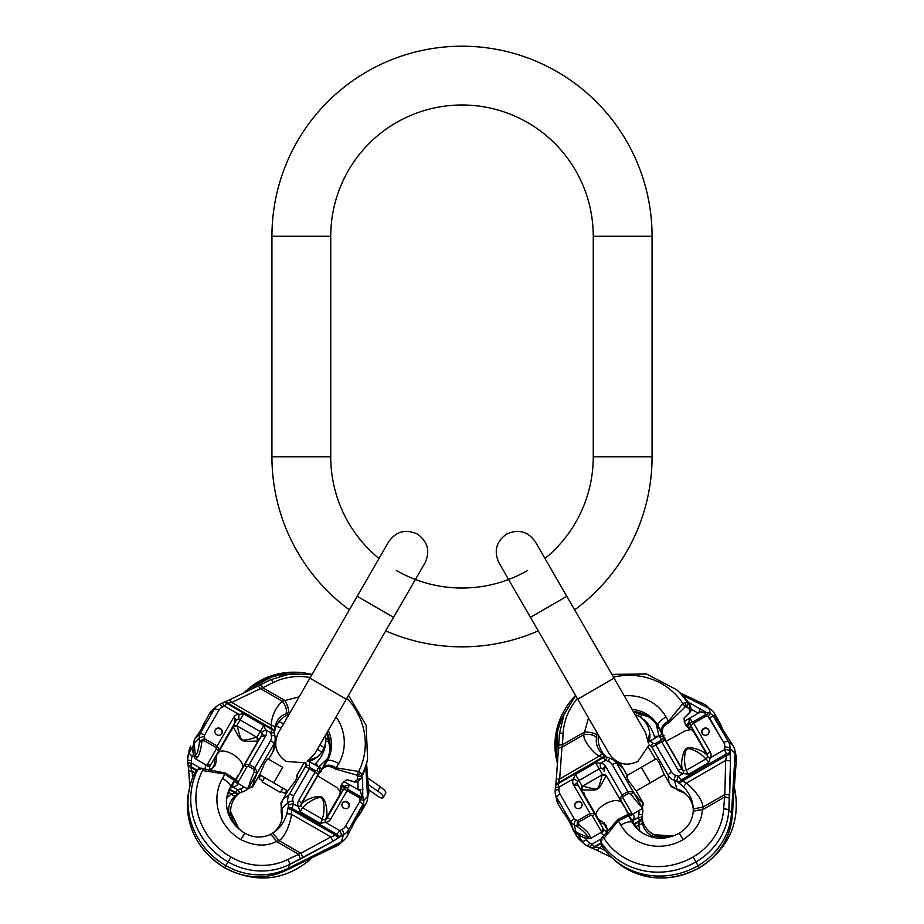 <?xml version="1.0" encoding="UTF-8"?>
<svg xmlns="http://www.w3.org/2000/svg" width="924" height="924" viewBox="0 0 924 924"><rect width="100%" height="100%" fill="white"/><g stroke="black" fill="none" stroke-linecap="round" stroke-linejoin="round"><path stroke-width="1.39" d="M574.636 609.863A190.067 190.067 0 0 0 652.067 456.779L652.067 236.267A190.067 190.067 0 0 0 462 46.2A190.067 190.067 0 0 0 271.933 236.267L271.933 456.779A190.067 190.067 0 0 0 349.364 609.863M530.445 617.324L566.816 596.327L614.067 678.17L577.696 699.168L498.937 562.762C493.635 551.097 496.2 541.533 506.629 534.072C518.295 528.771 527.858 531.335 535.319 541.764L544.975 558.489A131.254 131.254 0 0 0 593.254 456.779L593.254 236.267A131.254 131.254 0 0 0 462 105.001A131.254 131.254 0 0 0 330.746 236.267L330.746 456.779A131.254 131.254 0 0 0 379.025 558.489M385.735 630.873A190.067 190.067 0 0 0 538.265 630.873M396.373 570.454A131.254 131.254 0 0 0 527.627 570.454M368.78 789.858L379.96 797.631L382.224 798.059A11.55 2.991 -150 0 0 383.171 797.539L385.712 793.15A11.55 2.991 -150 0 0 380.214 786.694L367.637 777.95M324.093 747.678L319.958 744.802M283.587 723.804L279.025 721.656M281.046 728.193L276.345 725.987M317.417 749.191L321.691 752.159M368.179 784.488L377.685 791.094A11.55 2.991 -150 0 1 383.171 797.539M260.637 775.282L259.17 777.823A3.465 0.901 -150 0 0 261.723 780.33L262.728 780.907L264.634 777.592L262.162 781.877L280.376 792.388L282.848 788.103M280.931 791.418L281.935 791.995A3.465 0.901 -150 0 0 285.377 792.954L286.844 790.413M353.199 781.438L347.389 779.902M321.656 771.124L321.483 769.692L321.656 771.124L321.483 769.692L323.342 768.191C326.484 765.661 330.492 765.927 335.377 769.022L357.6 775.317L357.38 779.498L354.758 781.692L353.257 781.461M318.272 774.82L301.062 804.631C305.498 798.382 320.178 794.94 321.471 797.216C324.301 796.615 329.059 811.156 325.791 818.907L341.06 792.457L336.786 787.502L317.694 775.825L313.236 782.905M340.737 793.035A3.811 0.751 153.2 0 0 341.453 792.85L337.803 799.156L340.482 793.473M288.923 714.552L286.636 715.499A11.088 2.414 -119.8 0 0 286.717 715.453M286.544 715.534A11.088 2.414 -119.8 0 0 286.636 715.499L288.9 714.587M358.108 781.288A3.049 2.876 -131.6 0 1 358.027 781.358L354.366 782.004A3.049 1.455 -74.4 0 1 353.927 781.681A24.116 8.247 -150 0 0 354.908 781.554A3.049 2.876 -131.7 0 0 358.189 781.219L360.556 779.048A3.049 2.841 -133.6 0 1 357.38 779.498L361.203 778.147A3.049 2.864 -167.6 0 1 357.38 779.498M321.841 768.987A3.049 2.911 -175.6 0 0 321.483 769.692L323.342 767.601C326.542 764.31 330.827 764.402 336.221 767.879L358.662 771.448L360.683 772.73A3.049 1.548 129.3 0 1 357.6 775.317A24.116 8.247 30 0 1 357.981 776.229A3.049 2.83 -166.3 0 0 361.954 774.97L361.203 778.147M346.904 698.14A67.926 63.825 -150 0 1 358.662 771.448L357.022 774.924M299.122 696.881L282.247 701.224A10.695 5.763 56.2 0 1 285.874 713.825C280.134 715.915 276.38 720.535 274.601 727.685L274.324 731.704M336.105 716.839A46.627 43.809 30 0 1 338.738 763.524L335.377 769.022M360.683 772.73L362 774.751A72.476 68.099 -150 0 0 367.579 759.078L366.897 762.242A73.504 69.069 -150 0 1 361.18 778.262L360.556 779.048A3.049 2.841 -133.6 0 0 360.603 779.013M358.038 776.01A3.049 2.818 -166.3 0 0 362 774.751L361.954 774.97M257.161 686.428L259.887 685.088A4.574 1.328 -116.5 0 1 259.979 685.019L257.299 686.336A4.574 1.848 -115.9 0 0 257.161 686.428L228.909 700.149M196.904 757.761C198.995 756.04 200.635 750.808 201.836 742.064L203.569 740.32L216.204 747.62L216.181 749.179L206.814 765.395L196.107 759.216L196.904 757.761L195.322 755.439C197.32 754.042 198.706 749.306 199.457 741.221L204.493 738.715L204.597 735.03L218.896 710.267A8.732 8.2 -150 0 1 222.199 707.183L224.474 706.04L226.727 703.372L271.945 729.475L271.148 725.167C271.829 715.719 275.525 707.738 282.247 701.224L260.372 688.599L262.809 687.756A4.574 1.328 -116.5 0 0 259.979 685.019L270.455 679.787A4.574 1.328 -116.5 0 0 270.362 679.856L260.083 684.984M265.696 735.943A3.811 1.305 -150 0 0 261.746 735.169L244.768 764.575A3.049 0.959 30 0 0 246.927 766.932L248.267 766.123L254.008 769.438L254.181 772.141C250.958 779.267 249.11 784.43 248.625 787.629L246.662 788.403L237.56 783.148L236.452 778.978L244.768 764.575L249.191 764.529L265.696 735.943A6.861 6.445 30 0 0 265.8 729.891L270.79 732.778L271.945 729.475A4.574 3.939 -7.7 0 1 274.405 732.443L274.336 731.843A4.574 3.973 -4.9 0 0 271.852 728.643L227.547 703.072A4.574 3.915 -110.2 0 0 223.897 702.367L223.077 702.667A4.574 3.915 -110.2 0 1 226.727 703.372L231.82 702.459L260.372 688.599A4.574 1.848 -115.9 0 0 257.299 686.336L228.748 700.196A4.574 1.848 -115.9 0 0 228.609 700.288M310.291 677.546A59.529 55.937 -150 0 0 273.285 682.524L262.809 687.756L284.811 700.461A11.088 4.158 62 0 1 288.276 712.774L285.874 713.825M290.413 711.965L288.276 712.774M338.738 763.524A11.434 3.915 -150 0 0 327.304 760.729L323.342 767.601A3.049 1.409 37.5 0 0 323.342 768.191M321.483 769.692L325.987 761.653L327.304 760.729A35.331 33.195 30 0 0 328.251 730.445M327.119 732.397A34.65 32.559 -150 0 1 330.087 747.655A34.65 32.559 -150 0 1 325.987 761.653M274.382 732.247A26.253 24.671 -150 0 1 284.823 716.377A26.253 24.671 -150 0 1 289.143 714.171M248.267 766.123L249.191 764.529L254.932 767.832L270.547 740.794A7.727 7.253 -150 0 0 271.298 735.781L270.79 732.778A4.574 1.282 -6.9 0 1 274.543 733.575L274.405 732.443A4.574 3.939 -7.7 0 1 274.428 732.732L274.543 733.644A29.256 27.489 30 0 0 274.948 736.07M238.253 775.848L235.401 780.78A3.049 2.864 30 0 1 234.315 781.831A3.049 2.864 30 0 0 235.401 780.78L241.915 769.519A3.049 2.864 30 0 1 241.002 770.454A3.049 2.864 30 0 0 241.915 769.519L243.821 765.58L240.379 771.54M255.232 746.442L252.783 750.057L255.232 746.442A3.049 2.864 30 0 0 255.602 745.183M231.035 730.607A3.049 2.864 30 0 0 229.776 731.739L227.431 735.804M218.63 751.027L209.944 766.088A3.049 2.864 30 0 0 209.898 768.768A3.811 0.751 -26.8 0 1 208.223 770.142A3.811 0.751 -26.8 0 0 209.898 768.768L211.215 769.981L209.898 768.768A3.049 2.864 30 0 1 209.944 766.088A3.811 1.305 30 0 1 205.994 765.303L205.994 765.303A6.861 6.445 30 0 0 205.255 769.392A6.861 6.445 30 0 1 205.994 765.303A3.811 1.305 30 0 0 209.944 766.088L219.3 749.872L217.798 753.534C221.529 744.975 249.191 760.464 241.164 770.177L257.796 741.371C257.403 740.609 243.821 742.157 242.273 740.332C239.709 740.459 234.118 727.35 233.067 727.084L233.067 727.084A3.049 3.049 30 0 1 237.225 725.975L233.067 727.084A3.049 3.049 30 0 1 237.225 725.975L256.687 737.202C255.96 737.329 243.613 741.418 242.573 739.662C240.263 740.274 237.583 727.003 237.225 725.975L233.067 727.084L217.798 753.534C221.529 744.975 249.191 760.464 241.164 770.177L246.927 760.209M193.035 752.205L193.047 752.321A3.049 2.425 167.6 0 0 193.093 752.702L193.093 752.702A3.049 2.425 167.6 0 0 193.22 753.106M192.723 749.56A4.574 1.282 -6.7 0 1 192.689 749.433A4.574 1.282 -6.7 0 1 192.689 749.306L193.982 741.094L195.322 755.439C194.929 758.154 194.167 757.114 193.047 752.321L192.689 749.306L193.901 743.266L199.099 738.195L199.965 733.968L194.756 739.05L193.982 741.094M218.896 710.267A4.574 1.559 -150 0 0 214.252 709.205A13.283 12.474 -150 0 1 216.551 706.375L211.977 710.521A15.246 14.322 30 0 0 209.344 713.778L204.874 722.187M221.899 733.564A3.811 3.581 -150 0 1 216.805 734.753A3.811 3.581 -150 0 1 215.304 729.741A3.811 3.581 -150 0 1 220.397 728.551A3.811 3.581 -150 0 1 221.899 733.564M254.008 769.438L254.932 767.832L257.403 772.591A3.049 1.051 -156.2 0 1 254.181 772.141M261.746 735.169A3.049 2.864 30 0 0 261.792 732.478A3.811 0.751 153.2 0 1 265.8 729.891L263.779 725.548L243.601 713.894L238.819 714.321A6.861 6.445 30 0 0 233.633 717.428L217.128 746.014L219.3 749.872A3.049 0.959 -150 0 1 216.181 749.179M223.897 702.367L228.748 700.196A4.574 1.848 -115.9 0 1 231.82 702.459L271.148 725.167A4.574 2.033 9.3 0 1 274.601 727.685M274.324 730.179L274.336 731.843A4.574 3.973 -4.9 0 1 274.347 732.062M261.792 732.478L238.588 719.08A3.049 2.864 30 0 0 236.278 720.466L219.3 749.872M248.625 787.629L252.737 786.682L259.921 774.243L264.426 763.594C267.013 759.262 268.318 757.957 268.33 759.667M246.662 788.403L251.986 787.514L252.737 786.682C252.991 783.818 254.55 779.117 257.403 772.591L273.793 744.19L273.158 751.316A15.246 14.322 30 0 0 274.959 745.16L275.237 739.246A12.243 11.504 -150 0 1 273.793 744.19A4.574 1.559 30 0 0 270.547 740.794M273.747 782.847L259.644 774.716L287.838 790.99L273.747 782.847L282.698 767.336L268.607 759.193L273.158 751.316M325.098 819.576A3.049 2.275 -150 0 0 325.791 818.907L330.884 810.105M300.901 805A3.049 2.275 30 0 1 301.062 804.631L305.613 796.754M288.103 790.517L295.079 781.288C297.528 776.888 298.013 775.109 296.523 775.941C298.013 775.109 297.528 776.888 295.079 781.288L288.103 790.517L283.287 798.867A15.246 14.322 30 0 0 281.485 805.023A15.246 14.322 30 0 0 281.808 808.766A26.253 24.671 -150 0 1 282.351 815.211A26.253 24.671 -150 0 1 272.268 833.367A26.253 24.671 -150 0 0 282.351 815.211A26.253 24.671 -150 0 0 281.808 808.766A15.246 14.322 30 0 1 281.485 805.023A15.246 14.322 30 0 1 283.287 798.867L288.103 790.517M250.104 755.324L244.098 765.73M343.647 789.038L345.461 785.908L343.647 789.038A3.049 2.599 30 0 1 347.586 788.311L349.618 784.788L345.461 785.908L349.618 784.788L360.325 790.967L361.7 795.83L360.499 796.673L347.851 789.373L347.586 788.311L349.618 784.788L360.325 790.967L361.7 795.83L360.499 796.673L347.851 789.373L347.586 788.311A3.049 2.599 30 0 0 343.647 789.038L326.669 818.445L343.647 789.038L347.124 790.644L343.647 789.038M325.213 820.974L328.401 814.402M303.661 800.126L318.191 774.335L305.532 766.354C306.664 762.797 306.052 761.85 303.707 763.501L296.8 775.467L303.707 763.501C306.052 761.85 306.664 762.797 305.532 766.354A3.049 2.633 18.3 0 1 309.378 765.707L309.783 761.792L318.872 767.036L316.84 770.558L315.789 770.859L310.06 767.555L309.378 765.707L309.783 761.792L318.872 767.036L316.84 770.558L315.789 770.859L310.06 767.555L309.378 765.707A3.049 2.633 18.3 0 0 305.532 766.354L309.321 768.814L310.06 767.555L293.705 795.864A4.574 1.559 -150 0 0 289.143 794.744L305.532 766.354L289.143 794.744L283.287 798.867L280.919 802.968L281.485 805.127M361.688 811.145L362.889 805.104A4.574 1.559 30 0 0 359.655 801.616A4.574 1.559 30 0 1 362.889 805.104L348.591 829.868A4.574 1.559 30 0 0 345.357 826.379A4.574 1.559 30 0 1 348.591 829.868A13.283 12.474 -150 0 1 343.566 834.568A4.574 1.328 63.5 0 0 342.053 829.475L339.778 830.618L336.913 834.349L291.695 808.246L293.462 803.88L298.452 806.756A3.811 0.751 -26.8 0 1 301.212 806.167L301.201 803.741A3.811 1.305 30 0 0 298.556 800.715A6.861 6.445 30 0 0 298.452 806.756L300.15 811.688L320.328 823.33L325.433 822.337A6.861 6.445 30 0 0 330.619 819.218L347.124 790.644L359.759 797.943L360.499 796.673L359.655 801.616L345.357 826.379A8.732 8.2 -150 0 1 342.053 829.475L339.778 830.618L336.913 834.349L291.695 808.246L291.406 809.736A4.574 1.86 -168 0 1 288.045 807.807L286.763 813.975L288.045 807.807A4.574 1.86 -168 0 0 291.406 809.736L291.522 814.24A4.574 0.901 -168.8 0 0 286.763 813.975C284.084 822.683 279.267 829.14 272.303 833.344L273.019 832.905L272.303 833.344C279.267 829.14 284.084 822.683 286.763 813.975A4.574 0.901 -168.8 0 1 291.522 814.24C290.875 820.812 285.712 836.948 279.002 840.632A10.695 0.785 -128.1 0 0 272.303 833.344L272.303 833.344A10.695 0.785 -128.1 0 1 279.002 840.632L276.392 841.475A11.088 2.414 -119.8 0 0 269.808 834.684L269.808 834.684A11.088 2.414 -119.8 0 1 276.392 841.475C266.054 846.777 254.227 846.176 240.933 839.673A46.627 43.809 30 0 1 222.465 778.424A11.434 3.915 30 0 1 230.596 786.925L234.557 780.052L230.446 788.53A34.65 32.559 -150 0 0 226.392 801.859A34.65 32.559 -150 0 1 230.446 788.53L234.569 781.392L230.446 788.53L230.596 786.925A11.434 3.915 30 0 0 222.465 778.424L224.982 774.069C230.111 777.985 233.31 779.983 234.557 780.052A3.049 2.807 -132.9 0 0 234.788 779.059L234.557 780.052A3.049 2.807 -132.9 0 0 234.788 779.059L234.557 780.052C233.31 779.983 230.111 777.985 224.982 774.069L222.465 778.424A46.627 43.809 30 0 0 240.933 839.673C254.227 846.176 266.054 846.777 276.392 841.475L279.002 840.632C285.712 836.948 290.875 820.812 291.522 814.24L291.406 809.736L293.462 803.88L292.954 800.877A7.727 7.253 -150 0 1 293.705 795.864L309.321 768.814L315.061 772.129L315.789 770.859L298.556 800.715A3.811 1.305 30 0 1 301.201 803.741L319.993 771.205L318.191 774.335L319.993 771.205L318.191 774.335L315.061 772.129L298.556 800.715A6.861 6.445 30 0 0 298.452 806.756L300.15 811.688L320.328 823.33L325.433 822.337A6.861 6.445 30 0 0 330.619 819.218L347.124 790.644L359.759 797.943L363.398 797.862L359.759 797.943L359.655 801.616L345.357 826.379A8.732 8.2 -150 0 1 342.053 829.475A4.574 1.328 63.5 0 1 343.566 834.568L341.326 841.81L334.881 846.811A4.574 1.328 -116.5 0 1 334.788 846.881L337.064 845.737A4.574 1.328 -116.5 0 0 337.156 845.679A13.283 12.474 -150 0 0 339.893 843.808L337.064 845.737A4.574 1.328 -116.5 0 0 337.156 845.679A13.283 12.474 -150 0 0 339.893 843.808L332.548 847.816A4.574 3.915 -110.2 0 0 333.102 847.551L286.082 870.327A64.068 60.21 -150 0 1 224.728 867.74A72.476 68.099 -150 0 1 188.854 791.106L189.535 787.941A73.504 69.069 -150 0 1 195.264 771.933L195.796 771.205L195.264 771.933A73.504 69.069 -150 0 0 189.535 787.941A73.504 69.069 -150 0 0 225.918 865.673A73.504 69.069 -150 0 1 189.535 787.941L188.854 791.106A72.476 68.099 -150 0 0 224.728 867.74L228.089 861.93A72.476 68.099 -150 0 1 197.794 769.623L195.345 771.852A3.049 2.841 -133.6 0 1 195.888 771.136L195.888 771.136A3.049 2.841 -133.6 0 0 195.345 771.852L197.644 769.75A3.049 2.876 -131.7 0 1 198.256 768.964L195.888 771.136L198.256 768.964A3.049 2.876 -131.7 0 0 197.644 769.75L197.794 769.623A3.049 2.876 -131.6 0 1 198.406 768.826L202.079 768.179A3.049 1.455 -74.4 0 0 200.289 769.611A3.049 1.455 -74.4 0 1 202.079 768.179L203.268 768.618L198.406 768.826A3.049 2.876 -131.6 0 0 197.794 769.623L200.289 769.611L197.794 769.623A72.476 68.099 -150 0 0 228.089 861.93A64.068 60.21 -150 0 0 289.443 864.518A64.068 60.21 -150 0 1 228.089 861.93L230.919 857.01A67.926 63.825 -150 0 1 202.529 770.5L203.268 768.618L202.529 770.5L224.982 774.069L225.71 773.122L203.268 768.618L225.71 773.122L234.788 779.059L225.71 773.122L224.982 774.069L202.529 770.5A67.926 63.825 -150 0 0 230.919 857.01L224.728 867.74A64.068 60.21 -150 0 0 286.082 870.327L288.265 868.306L341.326 841.81A15.246 14.322 30 0 0 344.467 839.662A15.246 14.322 30 0 0 347.101 836.405L357.161 817.059C359.771 812.623 360.961 811.214 360.73 812.797L355.648 819.796L361.688 811.145L363.663 803.06L348.591 829.868A13.283 12.474 -150 0 1 343.566 834.568L332.675 841.51L289.443 864.518L288.265 868.306A65.107 61.18 -150 0 1 225.918 865.673A65.107 61.18 -150 0 0 288.265 868.306L341.326 841.81A15.246 14.322 30 0 0 344.467 839.662A15.246 14.322 30 0 0 347.101 836.405L357.161 817.059C359.771 812.623 360.961 811.214 360.73 812.797L362.451 809.089L363.663 803.06L361.688 811.145L365.765 804.076A15.246 14.322 30 0 0 367.267 800.172A15.246 14.322 30 0 0 367.556 796.384L365.754 766.758M301.201 803.741L301.212 806.167A3.811 0.751 -26.8 0 0 298.452 806.756L293.462 803.88A4.574 1.282 173.1 0 0 288.392 805.301L288.346 806.467A4.574 1.836 -169.8 0 0 291.695 808.246A4.574 1.836 -169.8 0 1 288.346 806.467L288.392 805.301A29.256 27.489 30 0 0 287.942 802.702L281.808 808.766L281.45 813.94A4.574 1.19 -12.3 0 0 281.462 814.032L281.901 816.608L281.462 814.032A4.574 1.19 -12.3 0 1 281.45 813.94A29.256 27.489 30 0 1 281.889 816.539A4.574 1.282 -6.9 0 0 281.901 816.608L282.039 817.74L281.901 816.608A4.574 1.282 -6.9 0 1 281.889 816.539L282.005 817.451A4.574 3.939 -7.7 0 0 282.039 817.74L282.097 818.341L282.039 817.74A4.574 3.939 -7.7 0 1 282.005 817.451L281.889 816.539A29.256 27.489 30 0 0 281.45 813.94A12.243 11.504 -150 0 1 281.196 810.937L281.485 805.023L281.196 810.937A12.243 11.504 -150 0 0 281.45 813.94L281.808 808.766L287.942 802.702A12.243 11.504 -150 0 1 289.143 794.744L283.287 798.867M342.354 803.095A3.811 3.581 -150 0 1 347.447 801.905A3.811 3.581 -150 0 1 348.949 806.906A3.811 3.581 -150 0 1 343.855 808.107A3.811 3.581 -150 0 1 342.354 803.095A3.811 3.581 -150 0 1 347.447 801.905A3.811 3.581 -150 0 1 348.949 806.906A3.811 3.581 -150 0 1 343.855 808.107A3.811 3.581 -150 0 1 342.354 803.095M363.675 803.025L363.756 800.75A4.574 1.282 -6.7 0 1 363.744 800.889A4.574 1.282 -6.7 0 0 363.756 800.75L363.351 797.481A3.049 2.425 167.6 0 0 361.7 795.83A3.049 2.425 167.6 0 1 363.351 797.481L363.756 800.75A4.574 1.282 -6.7 0 0 359.99 799.93A4.574 1.282 -6.7 0 1 363.756 800.75L363.675 803.025M216.066 762.635L215.177 764.16L214.068 759.99L215.962 756.71L215.015 758.338L216.147 760.129L215.015 758.338L222.187 745.922M299.145 863.848L299.145 863.848A4.574 1.848 -115.9 0 0 299.284 863.755L286.082 870.327A4.574 1.328 -116.5 0 1 285.99 870.396A4.574 1.328 -116.5 0 0 286.082 870.327L288.265 868.306L289.443 864.518A4.574 1.328 63.5 0 0 287.918 859.412A59.529 55.937 -150 0 1 230.919 857.01A59.529 55.937 -150 0 0 287.918 859.412A4.574 1.328 63.5 0 1 289.443 864.518L299.919 859.285A4.574 1.328 63.5 0 0 298.394 854.18A4.574 1.328 63.5 0 1 299.919 859.285L302.702 857.83A4.574 0.82 61.4 0 0 300.877 853.256L287.918 859.412L300.877 853.256A4.574 0.82 61.4 0 1 302.702 857.83L332.675 841.51A4.574 0.82 61.4 0 0 330.85 836.948A4.574 0.82 61.4 0 1 332.675 841.51L338.969 837.387A4.574 1.825 51.2 0 1 335.712 835.308L330.85 836.948L300.877 853.256L279.002 840.632L300.877 853.256L330.85 836.948L335.712 835.308A4.574 1.825 51.2 0 0 338.969 837.387L340.171 836.416A4.574 1.825 51.2 0 1 336.913 834.349L335.712 835.308L291.406 809.736L335.712 835.308L336.913 834.349A4.574 1.825 51.2 0 0 340.171 836.416L341.291 835.712A4.574 1.328 63.5 0 0 339.778 830.618L325.433 822.337A3.811 0.751 -93.2 0 0 324.567 819.657L322.649 819.311L302.471 807.657L300.15 811.688L302.471 807.657L322.649 819.311L320.328 823.33L322.649 819.311L324.567 819.657A3.811 0.751 -93.2 0 1 325.433 822.337L339.778 830.618A4.574 1.328 63.5 0 1 341.291 835.712L343.566 834.568L341.326 841.81L337.156 845.679L299.284 863.755A4.574 1.848 -115.9 0 1 299.145 863.848L296.465 865.164A4.574 1.328 -116.5 0 0 296.558 865.095A4.574 1.328 -116.5 0 1 296.465 865.164L285.99 870.396C265.592 879.787 245.149 878.943 224.659 867.855C195.796 849.11 183.864 823.527 188.854 791.106C183.864 823.527 195.796 849.11 224.659 867.855C255.324 883.483 283.449 881.022 309.032 860.487A72.476 68.099 -150 0 0 312.035 857.587A72.476 68.099 -150 0 1 309.032 860.487L311.434 858.315A73.504 69.069 -150 0 0 312.428 857.391A73.504 69.069 -150 0 1 311.434 858.315L309.032 860.487C283.449 881.022 255.324 883.483 224.659 867.855C245.149 878.943 265.592 879.787 285.99 870.396L327.697 849.988A4.574 1.848 -115.9 0 0 327.835 849.895A4.574 1.848 -115.9 0 1 327.697 849.988L299.145 863.848M241.025 770.431L243.821 765.58L241.025 770.431M252.09 751.247L257.796 741.371A3.049 3.049 -150 0 0 256.676 737.202L257.796 741.371A3.049 3.049 -150 0 0 256.676 737.202L257.796 741.371C257.403 740.609 243.821 742.157 242.273 740.332C239.709 740.459 234.118 727.35 233.067 727.084L227.362 736.971M269.808 834.684A11.088 2.414 -119.8 0 0 269.716 834.73A11.088 2.414 -119.8 0 1 269.808 834.684L269.808 834.684C261.538 838.241 253.164 837.745 244.698 833.159C232.351 825.317 226.264 814.668 226.415 801.2A35.331 33.195 30 0 1 230.596 786.925A35.331 33.195 30 0 0 226.415 801.2C226.264 814.668 232.351 825.317 244.698 833.159L240.933 839.673L244.698 833.159C253.164 837.745 261.538 838.241 269.808 834.684L272.303 833.344L269.808 834.684M360.718 812.161L360.73 812.797L360.718 812.161M342.227 803.326A3.811 3.581 -150 0 1 348.81 807.126A3.811 3.581 -150 0 0 342.227 803.326M302.564 808.119C306.976 801.605 320.316 795.795 321.125 797.955C323.677 796.915 325.618 811.48 322.014 819.357M204.262 736.728A4.574 1.282 173.3 0 0 199.099 738.195L199.457 741.221A3.049 0.982 4.4 0 0 201.836 742.064M200.797 730.387L204.308 722.499C205.567 721.494 204.943 723.238 202.414 727.708L194.756 739.05M215.177 729.972A3.811 3.581 -150 0 1 221.76 733.783M332.548 847.816A4.574 3.915 -110.2 0 0 333.102 847.551L333.922 847.25A4.574 3.915 -110.2 0 1 333.368 847.516A4.574 3.915 -110.2 0 0 333.922 847.25L334.881 846.811A4.574 1.328 -116.5 0 1 334.788 846.881L332.548 847.816M256.676 737.202C255.96 737.329 243.613 741.418 242.573 739.662C240.263 740.274 237.583 727.003 237.225 725.975L256.687 737.202M329.117 739.708A11.088 2.414 179.8 0 1 325.618 738.01L325.618 738.01A11.088 2.414 179.8 0 1 325.618 737.906L325.71 740.84C325.548 748.971 322.361 756.375 316.17 763.051L314.495 764.518M329.591 742.007A10.695 0.785 -171.9 0 1 325.71 740.84A26.253 24.671 -150 0 1 315.026 758.604A26.253 24.671 -150 0 1 309.182 761.353A15.246 14.322 30 0 0 308.939 761.434M287.145 674.289A73.504 69.069 -150 0 0 245.01 691.868A73.504 69.069 -150 0 0 244.017 692.792M362.739 795.021L362.624 775.248M367.787 780.33A4.574 1.848 175.9 0 1 367.81 780.491L368.364 785.77A4.574 3.915 170.2 0 1 368.41 786.382L366.585 763.617M317.417 756.929L315.95 757.553A29.256 27.489 30 0 1 313.479 758.465L309.136 761.491M318.664 766.92A4.574 0.901 -131.2 0 1 316.17 763.051M327.535 758.604L318.815 767.001M358.2 789.743A4.574 0.82 -1.4 0 0 362.97 789.038M340.471 787.098L342.654 790.748M339.986 792.942L339.986 795.368L337.641 799.433M366.597 763.559L367.81 780.491A4.574 1.848 175.9 0 1 367.81 780.653M312.347 784.453L315.384 779.821M281.335 808.05L280.919 802.968M214.068 759.99L215.638 757.264M216.447 754.816L218.792 750.75L216.447 754.816L216.447 757.241L216.447 754.816A3.049 2.864 30 0 0 216.101 756.467A3.049 2.864 30 0 1 216.447 754.816M227.593 735.516L231.231 729.209L228.043 735.781M232.444 727.119L233.425 725.398L232.444 727.119M232.871 786.936L230.908 787.733L232.871 786.936L237.861 789.812L240.714 788.75A7.727 7.253 -150 0 0 243.821 786.763A7.727 7.253 -150 0 1 240.714 788.75A4.574 1.19 72.3 0 0 242.873 791.753L245.692 790.436A12.243 11.504 -150 0 0 247.678 788.796A12.243 11.504 -150 0 1 245.692 790.436L248.129 788.865L245.692 790.436A12.243 11.504 -150 0 1 242.954 791.718A12.243 11.504 -150 0 0 245.692 790.436L242.873 791.753A4.574 1.19 72.3 0 1 240.714 788.75L237.861 789.812A4.574 1.282 66.9 0 0 240.436 792.665A4.574 1.282 66.9 0 0 240.494 792.63A4.574 1.282 66.9 0 1 240.436 792.665L242.873 791.753L240.436 792.665A4.574 1.282 66.9 0 1 237.861 789.812L235.574 792.469A4.574 3.939 67.7 0 0 239.385 793.115L239.385 793.115A4.574 3.939 67.7 0 0 239.651 792.988A4.574 3.939 67.7 0 1 239.385 793.115L240.436 792.665L239.385 793.115A4.574 3.939 67.7 0 1 235.574 792.469L237.861 789.812L232.871 786.936A3.811 0.751 -93.2 0 1 232.744 784.557A3.811 0.751 -93.2 0 0 232.871 786.936A6.861 6.445 30 0 0 238.057 783.818A3.811 1.305 -150 0 1 235.401 780.78A3.811 1.305 -150 0 0 238.057 783.818A6.861 6.445 30 0 1 232.871 786.936M191.545 763.074L190.356 766.366L196.928 770.154L190.356 766.366A4.574 3.915 170.2 0 1 187.93 763.547L187.93 763.547A4.574 3.915 170.2 0 1 187.872 762.935A4.574 3.915 170.2 0 0 187.93 763.547L188.623 769.692A4.574 1.848 175.9 0 1 188.635 769.53A4.574 1.848 175.9 0 0 188.623 769.692L189.836 786.624L188.623 769.692A4.574 1.848 175.9 0 0 192.111 771.228A4.574 1.848 175.9 0 1 188.623 769.692L188.069 764.414A4.574 3.915 170.2 0 0 190.506 767.22L192.111 771.228L192.585 777.846L192.111 771.228L190.506 767.22A4.574 3.915 170.2 0 1 188.069 764.414L187.93 763.547A4.574 3.915 170.2 0 0 190.356 766.366L190.506 767.22L196.408 770.628L190.506 767.22L191.545 763.074L200.127 768.029L191.545 763.074A4.574 1.328 176.5 0 1 187.768 762A4.574 1.328 176.5 0 1 187.78 761.884A4.574 1.328 176.5 0 0 187.768 762L187.93 763.547L187.768 762A4.574 1.328 176.5 0 0 191.545 763.074L191.395 760.533A4.574 1.328 176.5 0 1 187.607 759.459A4.574 1.328 176.5 0 1 187.618 759.343A13.283 12.474 -150 0 1 187.872 756.04A13.283 12.474 -150 0 0 187.618 759.343A4.574 1.328 176.5 0 0 187.607 759.459L187.768 762L187.607 759.459A4.574 1.328 176.5 0 0 191.395 760.533L191.545 763.074M234.812 792.804L235.574 792.469L234.812 792.804A4.574 3.973 64.9 0 0 238.831 793.358L238.831 793.358A4.574 3.973 64.9 0 0 239.027 793.254A4.574 3.973 64.9 0 1 238.831 793.358L239.385 793.115L238.831 793.358A4.574 3.973 64.9 0 1 234.812 792.804L229.718 789.858L234.812 792.804L231.439 793.935A4.574 2.033 50.7 0 0 235.354 795.656L238.831 793.358L235.354 795.656C230.053 800.773 227.928 806.34 228.99 812.358C227.928 806.34 230.053 800.773 235.354 795.656A4.574 2.033 50.7 0 1 231.439 793.935L234.812 792.804M275.017 743.774L275.675 744.79L275.017 743.774M275.837 746.315L275.514 747.216L275.837 746.315M229.568 816.816L228.99 812.358A10.695 5.763 3.8 0 1 228.159 813.316A10.695 5.763 3.8 0 0 228.99 812.358L229.268 814.956A11.088 4.158 -2 0 1 228.909 815.314A11.088 4.158 -2 0 0 229.268 814.956L229.568 816.816M226.958 797.735L231.439 793.935L228.609 792.295L231.439 793.935L226.958 797.735M239.201 793.185A26.253 24.671 -150 0 0 230.677 810.175A26.253 24.671 -150 0 0 234.234 824.243A26.253 24.671 -150 0 1 230.677 810.175A26.253 24.671 -150 0 1 239.201 793.185M230.827 812.277L230.827 812.173A11.088 2.414 179.8 0 1 230.827 812.277L230.827 812.173A11.088 2.414 179.8 0 1 230.827 812.277L239.097 829.221L230.827 812.277M189.177 750.011A15.246 14.322 30 0 1 190.679 746.107A15.246 14.322 30 0 0 189.177 750.011L187.607 759.459L189.177 750.011M640.586 713.328A11.088 2.414 119.8 0 1 637.364 715.499L637.364 715.499A11.088 2.414 119.8 0 1 637.283 715.453L639.87 716.839A10.695 0.785 128.1 0 1 639.858 716.839L639.87 716.839C646.823 721.043 651.651 727.5 654.319 736.209L654.758 738.38M642.815 714.067A10.695 0.785 128.1 0 1 639.87 716.839L635.1 714.587M562.947 716.955A73.504 69.069 150 0 0 557.103 762.242A73.504 69.069 150 0 0 557.403 763.559M682.328 695.114L708.881 708.373A15.246 14.322 -30 0 1 712.023 710.521A15.246 14.322 -30 0 1 714.656 713.778L718.733 720.836L712.716 715.072L728.412 741.533A13.283 12.474 150 0 1 729.972 748.232L730.526 761.145L728.828 810.082A64.068 60.21 150 0 1 695.911 861.93A72.476 68.099 150 0 1 600.831 842.007L601.559 845.356A73.504 69.069 150 0 0 612.566 858.315A73.504 69.069 150 0 1 601.559 845.356L601.536 845.241A3.049 2.841 166.4 0 1 601.178 844.421L601.178 844.421A3.049 2.841 166.4 0 0 601.536 845.241L600.866 842.203A3.049 2.876 168.3 0 1 600.485 841.279L601.178 844.421L600.485 841.279A3.049 2.876 168.3 0 0 600.866 842.203L600.831 842.007A3.049 2.876 168.4 0 1 600.45 841.083L601.72 837.583A3.049 1.455 -134.4 0 0 602.067 839.847A3.049 1.455 -134.4 0 1 601.72 837.583L602.702 836.763L600.45 841.083A3.049 2.876 168.4 0 0 600.831 842.007L602.067 839.847L600.831 842.007A72.476 68.099 150 0 0 695.911 861.93L698.082 865.673A73.504 69.069 150 0 1 612.566 858.315A73.504 69.069 150 0 0 698.082 865.673L699.272 867.74A72.476 68.099 150 0 1 614.968 860.487L612.566 858.315L614.968 860.487A72.476 68.099 150 0 0 699.272 867.74A64.068 60.21 150 0 0 732.189 815.904A64.068 60.21 150 0 1 699.272 867.74L693.081 857.01A67.926 63.825 150 0 1 603.961 838.345L602.702 836.763L603.961 838.345L618.271 820.685L617.821 819.588L602.702 836.763L617.821 819.588L627.5 814.691L617.821 819.588L618.271 820.685L603.961 838.345A67.926 63.825 150 0 0 693.081 857.01L695.911 861.93A64.068 60.21 150 0 0 728.828 810.082L731.519 813.005L735.111 753.799A15.246 14.322 -30 0 0 734.823 750.011A15.246 14.322 -30 0 0 733.321 746.107L721.586 727.708C719.057 723.238 718.433 721.494 719.692 722.499L723.203 730.387L718.733 720.836L712.716 715.072L719.692 722.499C718.433 721.494 719.057 723.238 721.586 727.708L733.321 746.107A15.246 14.322 -30 0 1 734.823 750.011A15.246 14.322 -30 0 1 735.111 753.799L731.519 813.005A65.107 61.18 150 0 1 698.082 865.673A65.107 61.18 150 0 0 731.519 813.005L732.189 815.904L732.894 804.215L732.189 815.904A4.574 1.328 -176.5 0 1 732.201 816.019A4.574 1.328 -176.5 0 0 732.189 815.904L731.519 813.005L728.828 810.082A4.574 1.328 3.5 0 0 723.654 808.846A59.529 55.937 150 0 1 693.081 857.01A59.529 55.937 150 0 0 723.654 808.846A4.574 1.328 3.5 0 1 728.828 810.082L729.533 798.405A4.574 1.328 3.5 0 0 724.358 797.169A4.574 1.328 3.5 0 1 729.533 798.405L729.671 795.252A4.574 0.82 1.4 0 0 724.809 794.548L723.654 808.846L724.809 794.548A4.574 0.82 1.4 0 1 729.671 795.252L730.526 761.145A4.574 0.82 1.4 0 0 725.663 760.44A4.574 0.82 1.4 0 1 730.526 761.145L730.099 753.626A4.574 1.825 -8.8 0 1 726.68 755.416L725.663 760.44L724.809 794.548L702.921 807.183C703.095 799.526 691.695 786.994 686.336 783.148L682.374 780.999A4.574 1.86 132 0 1 679.024 782.94L677.015 781.392A29.256 27.489 -30 0 0 674.543 780.468L676.738 788.83A26.253 24.671 150 0 1 682.593 791.579A26.253 24.671 150 0 1 693.277 809.378L693.243 808.5L693.277 809.343C693.104 801.212 689.928 793.808 683.725 787.133L677.015 781.392A29.256 27.489 -30 0 0 674.543 780.468A12.243 11.504 150 0 1 668.26 775.467L651.87 747.066C649.353 744.317 648.232 744.363 648.486 747.216L655.393 759.193L627.2 775.467L622.661 767.59A15.246 14.322 -30 0 0 618.225 762.958L613.247 759.747A12.243 11.504 150 0 1 616.805 763.478L633.206 791.868A3.049 1.051 143.8 0 1 631.207 794.432C635.77 800.785 639.316 804.977 641.834 806.987L641.522 809.077L632.42 814.333L623.065 798.117L623.042 796.546L628.77 793.242L631.207 794.432M705.301 711.861L688.114 702.078M695.091 700.149A4.574 1.848 115.9 0 1 695.252 700.196L700.103 702.367A4.574 3.915 110.2 0 1 700.658 702.633L680.029 692.827M649.306 741.66A15.246 14.322 -30 0 1 649.364 741.418A26.253 24.671 150 0 0 649.907 734.973A26.253 24.671 150 0 0 639.835 716.816M649.653 732.062L649.457 733.644A29.256 27.489 -30 0 1 649.018 736.243L649.468 741.522M658.928 735.978A4.574 0.901 168.8 0 1 654.319 736.209M656.156 724.139L659.066 735.897M698.452 713.155A4.574 0.82 -61.4 0 0 700.23 708.673M687.306 727.188L691.556 727.119M683.021 770.408A3.049 2.275 -30 0 1 682.778 770.085C679.59 763.109 683.945 748.683 686.567 748.694C687.456 745.945 702.436 749.087 707.518 755.797L692.249 729.348L685.816 730.572L666.146 741.279L682.94 770.362L665.107 740.101L651.87 747.066A3.049 2.633 -41.7 0 1 653.233 743.416L650.034 741.106L659.135 735.862L661.168 739.385L660.903 740.436L655.162 743.751L653.233 743.416L650.034 741.106L659.135 735.862L661.168 739.385L660.903 740.436L655.162 743.751L653.233 743.416A3.049 2.633 -41.7 0 0 651.87 747.066C649.353 744.317 648.232 744.363 648.486 747.216L655.393 759.193M666.146 741.279L668.456 745.275M692.122 730.526L694.224 731.739L696.569 735.804M707.749 756.733A3.049 2.275 150 0 0 707.518 755.797L690.574 725.398A3.049 2.599 -30 0 1 691.914 721.632L689.881 718.11L688.761 722.268L689.881 718.11L700.588 711.919L705.486 713.166L705.601 714.633L692.965 721.921L691.914 721.632L689.881 718.11L700.588 711.919L705.486 713.166L705.601 714.633L692.965 721.921L691.914 721.632A3.049 2.599 -30 0 0 690.574 725.398L693.693 723.192L690.574 725.398L707.553 754.816L707.553 757.241L706.283 758.731L686.105 770.373L688.426 774.404L708.616 762.75L710.302 757.83A6.861 6.445 -30 0 0 710.198 751.778L692.965 721.921L693.693 723.192L706.34 715.904L708.177 716.689L723.769 742.596A8.732 8.2 150 0 1 724.797 747.008L724.635 749.549L726.437 753.892L681.219 779.995L678.332 776.287L675.479 775.224A7.727 7.253 150 0 1 671.517 772.06A4.574 1.559 150 0 0 668.26 775.467L668.907 782.593A15.246 14.322 -30 0 0 673.33 787.225A15.246 14.322 -30 0 0 676.738 788.83A26.253 24.671 150 0 1 682.593 791.579A26.253 24.671 150 0 1 693.277 809.378L693.243 808.5L693.277 809.343C693.104 801.212 689.928 793.808 683.725 787.133L679.024 782.94A4.574 1.86 132 0 0 682.374 780.999L681.219 779.995A4.574 1.836 130.2 0 1 678.02 782.016A4.574 1.836 130.2 0 0 681.219 779.995L678.332 776.287A4.574 1.282 113.1 0 0 677.015 781.392A4.574 1.282 113.1 0 1 678.332 776.287L675.479 775.224A4.574 1.19 107.7 0 0 674.543 780.468L676.738 788.83A15.246 14.322 -30 0 1 673.33 787.225A15.246 14.322 -30 0 1 668.907 782.593L671.263 786.682L673.423 787.283M679.983 692.792L695.252 700.196A4.574 1.848 115.9 0 1 695.391 700.288M671.898 751.247L668.768 746.442M675.871 788.865L671.263 786.682M600.993 824.786L603.834 829.717A3.049 2.864 -30 0 0 606.144 831.103A3.811 0.751 -86.8 0 1 606.49 833.24A3.811 0.751 -86.8 0 0 606.144 831.103L607.853 830.572L606.144 831.103A3.049 2.864 -30 0 1 603.834 829.717A3.811 1.305 -30 0 1 601.189 832.755L601.189 832.755A6.861 6.445 -30 0 0 604.354 835.435A6.861 6.445 -30 0 1 601.189 832.755A3.811 1.305 -30 0 0 603.834 829.717L595.148 814.668L598.729 819.819L596.904 816.643C591.348 809.135 618.606 792.919 622.995 804.723L606.363 775.917C605.509 775.871 600.057 788.426 597.701 788.842C596.534 791.129 582.386 789.408 581.635 790.193L581.635 790.193A3.049 3.049 -30 0 1 582.744 786.035L581.623 790.193L582.744 786.024L602.205 774.809C601.94 775.49 599.318 788.23 597.274 788.241C596.65 790.551 583.818 786.243 582.744 786.035L602.205 774.809C601.94 775.49 599.318 788.23 597.274 788.241C596.65 790.551 583.818 786.243 582.744 786.035A3.049 3.049 -30 0 0 581.635 790.193L596.904 816.643C591.348 809.135 618.606 792.919 622.995 804.723L617.244 794.756M603.915 822.695L604.793 824.22L600.623 823.099L592.503 809.031M597.331 818.445L594.987 814.379L597.331 818.445L599.433 819.657L597.331 818.445A3.049 2.864 -30 0 0 598.59 819.576A3.049 2.864 -30 0 1 597.331 818.445M583.656 793.716A3.049 2.864 -30 0 0 584.014 795.368L586.359 799.433M632.42 814.333L628.262 813.212L620.616 799.965L629.302 815.014A3.049 2.864 -30 0 1 629.66 816.481A3.049 2.864 -30 0 0 629.302 815.014L622.799 803.741A3.049 2.864 -30 0 1 623.157 805A3.049 2.864 -30 0 0 622.799 803.741L620.339 800.126L623.781 806.086M633.356 820.293L633.067 822.383L633.356 820.293L638.345 817.405L638.854 814.414A7.727 7.253 150 0 0 638.692 810.718A7.727 7.253 150 0 1 638.854 814.414A4.574 1.19 12.3 0 0 642.538 814.032L642.804 810.937A12.243 11.504 150 0 0 642.376 808.396A12.243 11.504 150 0 1 642.804 810.937L642.665 808.05L642.804 810.937A12.243 11.504 150 0 1 642.55 813.94A12.243 11.504 150 0 0 642.804 810.937L642.538 814.032A4.574 1.19 12.3 0 1 638.854 814.414L638.345 817.405A4.574 1.282 6.9 0 0 642.099 816.608A4.574 1.282 6.9 0 0 642.111 816.539A4.574 1.282 6.9 0 1 642.099 816.608L642.538 814.032L642.099 816.608A4.574 1.282 6.9 0 1 638.345 817.405L639.5 820.708A4.574 3.939 7.7 0 0 641.961 817.74L641.961 817.74A4.574 3.939 7.7 0 0 641.995 817.451A4.574 3.939 7.7 0 1 641.961 817.74L642.099 816.608L641.961 817.74A4.574 3.939 7.7 0 1 639.5 820.708L638.345 817.405L633.356 820.293A3.811 0.751 -153.2 0 1 631.231 819.207A3.811 0.751 -153.2 0 0 633.356 820.293A6.861 6.445 -30 0 0 633.252 814.24A3.811 1.305 150 0 1 629.302 815.014A3.811 1.305 150 0 0 633.252 814.24A6.861 6.445 -30 0 1 633.356 820.293M592.041 844.143L594.294 846.811L600.854 843.023L594.294 846.811A4.574 3.915 110.2 0 1 590.632 847.516L590.632 847.516A4.574 3.915 110.2 0 1 590.078 847.25A4.574 3.915 110.2 0 0 590.632 847.516L596.303 849.988A4.574 1.848 115.9 0 1 596.165 849.895A4.574 1.848 115.9 0 0 596.303 849.988L611.572 857.391L596.303 849.988A4.574 1.848 115.9 0 0 599.376 847.735A4.574 1.848 115.9 0 1 596.303 849.988L591.452 847.816A4.574 3.915 110.2 0 0 595.114 847.123L599.376 847.735L605.347 850.634L599.376 847.735L595.114 847.123A4.574 3.915 110.2 0 1 591.452 847.816L590.632 847.516A4.574 3.915 110.2 0 0 594.294 846.811L595.114 847.123L601.016 843.716L595.114 847.123L592.041 844.143L600.612 839.188L592.041 844.143A4.574 1.328 116.5 0 1 589.212 846.881A4.574 1.328 116.5 0 1 589.119 846.811A4.574 1.328 116.5 0 0 589.212 846.881L590.632 847.516L589.212 846.881A4.574 1.328 116.5 0 0 592.041 844.143L589.755 843A4.574 1.328 116.5 0 1 586.936 845.737A4.574 1.328 116.5 0 1 586.844 845.679A13.283 12.474 150 0 1 584.107 843.808A13.283 12.474 150 0 0 586.844 845.679A4.574 1.328 116.5 0 0 586.936 845.737L589.212 846.881L586.936 845.737A4.574 1.328 116.5 0 0 589.755 843L592.041 844.143M639.42 821.54L639.5 820.708L639.42 821.54A4.574 3.973 4.9 0 0 641.903 818.341L641.903 818.341A4.574 3.973 4.9 0 0 641.914 818.121A4.574 3.973 4.9 0 1 641.903 818.341L641.961 817.74L641.903 818.341A4.574 3.973 4.9 0 1 639.42 821.54L634.326 824.474L639.42 821.54L638.703 825.028A4.574 2.033 -9.3 0 0 642.157 822.499L641.903 818.341L642.157 822.499C643.936 829.648 647.701 834.268 653.43 836.359C647.701 834.268 643.936 829.648 642.157 822.499A4.574 2.033 -9.3 0 1 638.703 825.028L639.42 821.54M617.059 762.208L618.26 762.15L617.059 762.208M619.669 762.762L622.661 767.59L619.669 762.762M628.262 813.212L611.376 784.603M657.588 838.091L653.43 836.359A10.695 5.763 -56.2 0 1 653.857 837.56A10.695 5.763 -56.2 0 0 653.43 836.359L655.832 837.41A11.088 4.158 -62 0 1 655.959 837.906A11.088 4.158 -62 0 0 655.832 837.41L657.588 838.091M639.766 830.815L638.703 825.028L635.874 826.657L638.703 825.028L639.766 830.815M641.937 817.936A26.253 24.671 150 0 0 652.39 833.806A26.253 24.671 150 0 0 666.354 837.768A26.253 24.671 150 0 1 652.39 833.806A26.253 24.671 150 0 1 641.937 817.936M654.284 834.73L654.192 834.684A11.088 2.414 119.8 0 1 654.284 834.73L654.192 834.684A11.088 2.414 119.8 0 1 654.284 834.73L673.088 836.035L654.284 834.73M734.465 787.941A73.504 69.069 150 0 0 734.164 786.624A73.504 69.069 150 0 1 734.465 787.941L735.146 791.106A72.476 68.099 150 0 0 734.13 787.052A72.476 68.099 150 0 1 735.146 791.106L734.465 787.941M575.571 819.958A4.574 1.282 113.3 0 0 574.266 825.167L577.061 826.368L577.408 820.755L574.278 818.826L559.979 794.062A4.574 1.559 150 0 0 556.745 797.551A13.283 12.474 150 0 1 555.428 794.143L556.733 800.172A15.246 14.322 -30 0 0 558.235 804.076L563.27 812.797C563.039 811.214 564.229 812.623 566.839 817.059L576.899 836.405L581.82 840.979A13.283 12.474 150 0 0 584.107 843.808L579.533 839.662A15.246 14.322 -30 0 1 576.899 836.405L581.82 840.979A4.574 1.559 150 0 0 586.451 839.916A8.732 8.2 150 0 0 589.755 843A8.732 8.2 150 0 1 586.451 839.916L585.412 838.103L586.451 839.916A4.574 1.559 150 0 1 581.82 840.979L577.997 834.372L581.82 840.979A13.283 12.474 150 0 0 584.107 843.808L579.533 839.662A15.246 14.322 -30 0 1 576.899 836.405L572.834 829.348L576.056 832.201L587.306 837.052C587.098 834.626 583.691 831.069 577.061 826.368A3.049 0.982 -55.6 0 0 578.99 824.728L578.332 822.36L590.979 815.06L592.319 815.869L601.686 832.074L590.967 838.264L590.113 836.855C589.674 834.176 585.966 830.133 578.99 824.728M612.196 786.012L613.155 787.687M613.166 787.687L613.698 788.622M692.573 729.925A3.811 0.751 93.2 0 0 692.769 729.209L695.957 735.781M688.761 713.34L684.522 717.59M664.056 735.492L662.727 734.926L664.056 735.492L662.727 734.926L662.369 732.57C661.734 728.586 663.975 725.248 669.091 722.556L685.666 706.456L689.177 708.743L689.766 712.104L688.807 713.293M648.163 746.315L637.883 761.422C626.218 766.724 616.654 764.16 609.193 753.73L598.717 735.585L598.29 740.84L598.382 738.01A11.088 2.414 -179.8 0 0 598.382 737.906M598.359 738.103A11.088 2.414 -179.8 0 0 598.382 738.01L598.717 735.585M691.094 709.008A3.049 2.876 168.4 0 1 691.117 709.112L689.835 712.6A3.049 1.455 -134.4 0 1 689.339 712.82A24.116 8.247 150 0 0 689.72 711.907A3.049 2.876 168.3 0 0 691.071 708.904L690.378 705.763A3.049 2.841 166.4 0 1 689.177 708.743L689.916 704.758A3.049 2.864 132.4 0 1 689.177 708.743M662.312 734.268A3.049 2.911 124.4 0 0 662.727 734.926L661.85 732.27C660.602 727.858 662.831 724.185 668.526 721.251L682.848 703.603L684.961 702.494A3.049 1.548 69.3 0 1 685.666 706.456A24.116 8.247 -30 0 1 686.648 706.583A3.049 2.83 133.7 0 0 687.537 702.517L689.916 704.758M613.478 677.142A67.926 63.825 150 0 1 682.848 703.603L685.031 706.756M588.496 717.879L583.818 734.672A10.695 5.763 -3.8 0 1 596.546 737.826C595.483 743.843 597.609 749.41 602.91 754.527L606.26 756.768M624.266 695.83A46.627 43.809 -30 0 1 666.019 716.897L669.091 722.556M684.961 702.494L687.375 702.367A72.476 68.099 150 0 0 676.599 689.697L678.99 691.868A73.504 69.069 150 0 1 689.997 704.827L690.378 705.763A3.049 2.841 166.4 0 0 690.367 705.717M686.486 706.421A3.049 2.818 133.7 0 0 687.375 702.367L687.537 702.517M558.466 749.006L558.662 745.968A4.574 1.328 -176.5 0 1 558.65 745.853L558.454 748.833A4.574 1.848 -175.9 0 0 558.466 749.006L556.213 780.33M559.979 794.062A8.732 8.2 150 0 1 558.951 789.65L559.112 787.109L557.923 783.818L603.129 757.715L599.006 756.248C593.924 752.921 583.344 741.776 583.818 734.672L561.942 747.308L562.439 744.779A4.574 1.328 -176.5 0 0 558.65 745.853L559.366 734.164A4.574 1.328 -176.5 0 0 559.378 734.28L558.673 745.737M620.616 799.965L623.146 804.977L619.946 798.81L622.118 794.952L605.613 766.366A6.861 6.445 -30 0 0 600.427 763.259L605.416 760.371L603.129 757.715A4.574 3.939 -67.7 0 1 606.941 757.068L606.387 756.825A4.574 3.973 -64.9 0 0 602.367 757.38L558.073 782.963A4.574 3.915 -170.2 0 0 555.636 785.77L555.486 786.636A4.574 3.915 -170.2 0 1 557.923 783.818L559.678 778.955L561.942 747.308A4.574 1.848 -175.9 0 0 558.454 748.833L556.19 780.491A4.574 1.848 -175.9 0 0 556.19 780.653M577.338 698.544A59.529 55.937 150 0 0 563.143 733.09L562.439 744.779L584.442 732.074A11.088 4.158 2 0 1 596.835 735.227L596.546 737.826M597.204 732.975L596.835 735.227M666.019 716.897A11.434 3.915 150 0 0 657.888 725.398L661.85 732.27A3.049 1.409 -22.5 0 0 662.369 732.57M662.727 734.926L658.027 727.003L657.888 725.398A35.331 33.195 -30 0 0 632.131 709.447M633.252 711.399A34.65 32.559 150 0 1 647.955 716.458A34.65 32.559 150 0 1 658.027 727.003M606.756 756.999A26.253 24.671 150 0 1 598.232 740.009A26.253 24.671 150 0 1 598.486 735.169M623.042 796.546L622.118 794.952L627.846 791.637L612.231 764.587A7.727 7.253 150 0 0 608.269 761.434L605.416 760.371A4.574 1.282 -66.9 0 1 607.992 757.518L606.941 757.068A4.574 3.939 -67.7 0 1 607.207 757.195L608.05 757.553A29.256 27.489 -30 0 0 610.348 758.419M583.356 837.421L583.471 837.467A3.049 2.425 107.6 0 0 583.829 837.618L583.829 837.618A3.049 2.425 107.6 0 0 584.234 837.71M590.113 836.855L587.306 837.052C589.466 838.761 588.184 838.9 583.471 837.467L578.84 835.111L574.22 831.046M581.646 803.095A3.811 3.581 150 0 1 580.145 808.107A3.811 3.581 150 0 1 575.051 806.906A3.811 3.581 150 0 1 576.553 801.905A3.811 3.581 150 0 1 581.646 803.095M628.77 793.242L627.846 791.637L633.206 791.868C637.433 797.608 640.725 801.304 643.081 802.968L635.897 790.517L628.921 781.288C626.472 776.888 625.987 775.109 627.477 775.941M605.613 766.366A3.811 1.305 150 0 0 602.968 769.403A3.049 2.864 -30 0 0 600.658 768.017A3.811 0.751 93.2 0 1 600.427 763.259L595.645 762.82L575.467 774.474L573.446 778.828A6.861 6.445 -30 0 0 573.55 784.88L590.055 813.455L594.479 813.513L602.794 827.916L601.686 832.074M555.636 785.77L556.19 780.491A4.574 1.848 -175.9 0 1 559.678 778.955L599.006 756.248A4.574 2.033 -50.7 0 1 602.91 754.527M604.931 756.005L606.387 756.825A4.574 3.973 -64.9 0 1 606.583 756.929M600.658 768.017L577.454 781.415A3.049 2.864 -30 0 0 577.5 784.095L594.479 813.513A3.049 0.959 150 0 1 592.319 815.869M641.834 806.987L643.081 802.968L643.416 804.019L641.522 809.077M704.908 751.293L702.425 746.996M680.179 765.58L678.228 762.196M664.079 774.243L659.574 763.594C656.987 759.262 655.682 757.957 655.67 759.667C655.682 757.957 656.987 759.262 659.574 763.594L664.079 774.243L668.907 782.593L664.079 774.243M586.197 799.156L587.329 800.069L581.635 790.193C582.386 789.408 596.534 791.129 597.701 788.842C600.057 788.426 605.509 775.871 606.363 775.917L606.363 775.917A3.049 3.049 150 0 0 602.205 774.809L602.205 774.809A3.049 3.049 150 0 1 606.363 775.917L612.069 785.793M735.931 764.414L735.931 764.414A4.574 3.915 -170.2 0 0 735.978 763.801L732.894 804.215A4.574 1.328 -176.5 0 1 732.905 804.33A4.574 1.328 -176.5 0 0 732.894 804.215L733.09 801.189A4.574 1.848 -175.9 0 1 733.102 801.351L733.102 801.351A4.574 1.848 -175.9 0 0 733.09 801.189L735.365 769.53A4.574 1.848 -175.9 0 1 735.377 769.692L735.377 769.692A4.574 1.848 -175.9 0 0 735.365 769.53L735.978 763.801A4.574 3.915 -170.2 0 1 735.931 764.414L732.201 816.019C730.133 838.38 719.184 855.659 699.341 867.855C728.204 849.11 740.136 823.527 735.146 791.106C740.136 823.527 728.204 849.11 699.341 867.855C668.676 883.483 640.551 881.022 614.968 860.487C640.551 881.022 668.676 883.483 699.341 867.855C719.184 855.659 730.133 838.38 732.201 816.019L736.07 763.547A4.574 3.915 -170.2 0 0 736.128 762.935L736.22 761.884L736.128 762.935A4.574 3.915 -170.2 0 1 736.07 763.547L735.931 764.414M684.973 793.254L683.506 792.63A29.256 27.489 -30 0 0 681.046 791.718A12.243 11.504 150 0 1 678.308 790.436L673.33 787.225L678.308 790.436A12.243 11.504 150 0 0 681.046 791.718L676.738 788.83L681.046 791.718A4.574 1.19 -72.3 0 0 681.127 791.753L681.127 791.753A4.574 1.19 -72.3 0 1 681.046 791.718A29.256 27.489 -30 0 1 683.506 792.63L684.349 792.988A4.574 3.939 -67.7 0 0 684.615 793.115L684.615 793.115A4.574 3.939 -67.7 0 1 684.349 792.988L684.973 793.254M648.14 746.165L648.486 747.216L648.14 746.165M702.101 733.564A3.811 3.581 150 0 1 703.603 728.551A3.811 3.581 150 0 1 708.696 729.741A3.811 3.581 150 0 1 707.195 734.753A3.811 3.581 150 0 1 702.101 733.564A3.811 3.581 150 0 1 703.603 728.551A3.811 3.581 150 0 1 708.696 729.741A3.811 3.581 150 0 1 707.195 734.753A3.811 3.581 150 0 1 702.101 733.564M668.907 782.593L668.26 775.467L651.87 747.066L655.901 745.021L671.517 772.06A4.574 1.559 150 0 0 668.26 775.467A12.243 11.504 150 0 0 674.543 780.468A4.574 1.19 107.7 0 1 675.479 775.224A7.727 7.253 150 0 1 671.517 772.06L655.901 745.021L661.63 741.706L660.903 740.436L678.135 770.293L661.63 741.706L665.107 740.101L663.305 736.971L659.135 735.862L663.305 736.971L682.085 769.519A3.811 1.305 -30 0 0 678.135 770.293A6.861 6.445 -30 0 0 683.321 773.4L688.426 774.404L708.616 762.75L710.302 757.83A3.811 0.751 -153.2 0 0 707.553 757.241L706.283 758.731L686.105 770.373L688.426 774.404L683.321 773.4L678.332 776.287L683.321 773.4A3.811 0.751 -86.8 0 1 684.187 770.72L682.085 769.519A3.811 1.305 -30 0 0 678.135 770.293A6.861 6.445 -30 0 0 683.321 773.4A3.811 0.751 -86.8 0 1 684.187 770.72L682.085 769.519M708.154 712.716L710.775 713.848A4.574 1.282 -66.7 0 1 710.879 713.917A4.574 1.282 -66.7 0 0 710.775 713.848L707.726 712.566A3.049 2.425 107.6 0 0 705.486 713.166A3.049 2.425 107.6 0 1 707.726 712.566L708.154 712.716M718.733 720.836L714.113 716.77L728.412 741.533A13.283 12.474 150 0 1 729.972 748.232A4.574 1.328 3.5 0 0 724.797 747.008A8.732 8.2 150 0 0 723.769 742.596A4.574 1.559 -30 0 1 728.412 741.533A4.574 1.559 -30 0 0 723.769 742.596L709.47 717.832A4.574 1.559 -30 0 1 714.113 716.77A4.574 1.559 -30 0 0 709.47 717.832L708.177 716.689A4.574 1.282 -66.7 0 1 710.775 713.848A4.574 1.282 -66.7 0 0 708.177 716.689L706.34 715.904L708.084 712.716L706.34 715.904L705.601 714.633L706.34 715.904L693.693 723.192L710.198 751.778A3.811 1.305 150 0 0 707.553 754.816L707.553 757.241A3.811 0.751 -153.2 0 1 710.302 757.83A6.861 6.445 -30 0 0 710.198 751.778A3.811 1.305 150 0 0 707.553 754.816M599.676 821.448L601.79 821.367L599.676 821.448L598.729 819.819M702.356 809.874L702.921 807.183A10.695 0.785 171.9 0 0 693.277 809.343L693.173 812.173A11.088 2.414 -179.8 0 0 693.173 812.277A11.088 2.414 -179.8 0 1 693.173 812.173L693.173 812.173C692.134 821.113 687.514 828.112 679.302 833.159C666.343 839.928 654.065 839.87 642.492 833.009A35.331 33.195 -30 0 1 632.212 822.256A35.331 33.195 -30 0 0 642.492 833.009C654.065 839.87 666.343 839.928 679.302 833.159L683.067 839.673C695.345 831.404 701.766 821.471 702.356 809.874A11.088 2.414 -179.8 0 0 693.173 812.173C692.134 821.113 687.514 828.112 679.302 833.159L683.067 839.673C695.345 831.404 701.766 821.471 702.356 809.874L702.921 807.183A10.695 0.785 171.9 0 0 693.277 809.343L693.173 812.173A11.088 2.414 -179.8 0 1 702.356 809.874L724.358 797.169L702.356 809.874M628.828 815.257L627.5 814.691A3.049 2.807 167.1 0 1 628.251 815.384C627.558 816.435 624.231 818.202 618.271 820.685L620.789 825.051A46.627 43.809 -30 0 0 683.067 839.673A46.627 43.809 -30 0 1 620.789 825.051A11.434 3.915 -30 0 1 632.212 822.256L633.529 823.18L628.251 815.384C627.558 816.435 624.231 818.202 618.271 820.685L620.789 825.051A11.434 3.915 -30 0 1 632.212 822.256L628.251 815.384A3.049 2.807 167.1 0 0 627.5 814.691L629.094 815.638A3.049 1.709 -38.9 0 0 628.932 815.372L626.114 810.129L628.932 815.372A3.049 1.709 -38.9 0 1 629.094 815.638L633.529 823.18A34.65 32.559 150 0 0 643.046 833.356A34.65 32.559 150 0 1 633.529 823.18L628.828 815.257M686.336 783.148A4.574 0.901 131.2 0 0 683.725 787.133A4.574 0.901 131.2 0 1 686.336 783.148L681.219 779.995L726.437 753.892A4.574 1.825 -8.8 0 0 729.868 752.101L730.099 753.626A4.574 1.825 -8.8 0 1 726.68 755.416L725.663 760.44L724.809 794.548L702.921 807.183C703.095 799.526 691.695 786.994 686.336 783.148L725.663 760.44L686.336 783.148M702.24 733.783A3.811 3.581 150 0 1 708.824 729.972A3.811 3.581 150 0 0 702.24 733.783M686.555 770.524C683.125 763.443 684.753 748.983 687.029 749.364C687.41 746.638 700.993 752.24 706.005 759.297M580.919 836.37A4.574 1.282 -66.7 0 1 580.792 836.336A4.574 1.282 -66.7 0 1 580.676 836.266L576.056 832.201L574.266 825.167L571.044 822.314L572.834 829.348M568.352 819.796L563.282 812.161M575.19 807.126A3.811 3.581 150 0 1 581.774 803.326M724.635 749.549L726.68 755.416L682.374 780.999L726.68 755.416L726.437 753.892A4.574 1.825 -8.8 0 0 729.868 752.101L729.81 750.785A4.574 1.328 3.5 0 0 724.635 749.549L710.302 757.83L724.635 749.549A4.574 1.328 3.5 0 1 729.81 750.785L729.972 748.232L735.111 753.799L736.22 761.884A4.574 1.328 -176.5 0 1 736.232 762A4.574 1.328 -176.5 0 0 736.22 761.884L735.111 753.799L729.972 748.232A4.574 1.328 3.5 0 0 724.797 747.008L724.635 749.549M664.356 774.716L636.162 790.99L664.356 774.716L650.253 782.847L641.302 767.336L627.2 775.467M330.746 456.779L271.933 456.779M330.746 236.267L271.933 236.267M593.254 236.267L652.067 236.267M593.254 456.779L652.067 456.779M309.933 678.17L357.184 596.327L375.375 606.825L393.555 617.324L346.304 699.168L309.933 678.17L278.424 732.732C273.123 744.398 275.687 753.961 286.117 761.422L304.331 762.762M380.214 786.694L377.685 791.094M326.726 733.079L330.041 748.324A35.331 33.195 30 0 0 326.784 732.975M358.189 781.219L358.027 781.358A3.049 2.876 -131.6 0 1 354.758 781.692M219.485 704.411L221.564 703.372A4.574 1.328 -116.5 0 1 221.656 703.303L219.369 704.446A4.574 1.328 -116.5 0 0 219.277 704.504A13.283 12.474 -150 0 0 216.551 706.375L219.369 704.446A4.574 1.328 -116.5 0 1 222.199 707.183M273.285 682.524A4.574 1.328 -116.5 0 0 270.455 679.787L290.575 673.769L311.919 674.716M229.776 731.739L231.878 730.526M199.965 733.968L214.252 709.205L209.344 713.778M203.569 740.32L204.493 738.715L217.128 746.014L216.204 747.62M222.522 702.933A4.574 3.915 -110.2 0 1 223.077 702.667L221.656 703.303A4.574 1.328 -116.5 0 1 224.474 706.04L238.819 714.321A3.811 0.751 86.8 0 1 238.588 719.08M274.982 736.243A12.243 11.504 -150 0 1 275.237 739.246L274.982 736.151A4.574 1.19 -12.3 0 1 274.982 736.243M271.298 735.781A4.574 1.19 -12.3 0 1 274.982 736.151L274.543 733.575A4.574 1.282 -6.9 0 1 274.543 733.644M263.779 725.548L256.953 737.364M237.56 783.148L246.927 766.932M318.191 774.335A3.049 2.599 -150 0 0 316.84 770.558A3.049 2.599 -150 0 1 318.191 774.335M330.619 819.218A3.811 1.305 -150 0 0 326.669 818.445L324.567 819.657L326.669 818.445A3.811 1.305 -150 0 1 330.619 819.218M347.124 790.644L347.851 789.373L347.124 790.644M292.954 800.877A4.574 1.19 167.7 0 0 287.942 802.702A12.243 11.504 -150 0 1 289.143 794.744A4.574 1.559 -150 0 1 293.705 795.864A7.727 7.253 -150 0 0 292.954 800.877A4.574 1.19 167.7 0 0 287.942 802.702A29.256 27.489 30 0 1 288.392 805.301A4.574 1.282 173.1 0 1 293.462 803.88L292.954 800.877M291.522 814.24L330.85 836.948L291.522 814.24M276.392 841.475L298.394 854.18L276.392 841.475M234.765 780.907A3.049 1.709 21.1 0 0 234.915 780.641L238.046 775.582L234.915 780.641A3.049 1.709 21.1 0 1 234.765 780.907M348.591 829.868L347.101 836.405L348.591 829.868M243.601 713.894L236.752 725.744M233.633 717.428A3.811 1.305 30 0 1 236.278 720.466M204.597 735.03A4.574 1.559 -150 0 0 199.954 733.968M263.409 683.31A72.476 68.099 -150 0 0 255.22 687.352M312.058 674.474A72.476 68.099 -150 0 0 247.401 689.697L277.408 674.035L312.127 674.358M363.733 800.519L367.556 796.384L368.815 790.84L368.41 786.382M358.096 789.685L357.888 781.473M319.323 767.347L321.852 768.814M343.924 781.554L349.133 784.557M319.565 771.933L320.293 772.349M341.43 784.557L345.033 786.636M344.317 787.883L340.829 785.874M319.45 773.527L318.849 773.18M341.048 787.433L340.251 788.83M359.297 811.341L360.845 808.65M362.936 806.71L365.765 804.076M368.572 794.143A13.283 12.474 -150 0 0 368.815 790.84A4.574 1.328 176.5 0 0 368.826 790.725L367.267 800.172M368.803 790.621A4.574 1.328 176.5 0 1 368.826 790.725L368.676 788.184A4.574 1.328 176.5 0 1 368.664 788.299M313.479 758.465A12.243 11.504 -150 0 0 310.753 759.747L313.559 758.431A4.574 1.19 72.3 0 0 313.479 758.465M313.652 758.419A4.574 1.19 72.3 0 0 313.559 758.431L316.008 757.518A4.574 1.282 66.9 0 0 315.95 757.553M316.066 757.495A4.574 1.282 66.9 0 0 316.008 757.518L317.613 756.825M368.364 785.77L368.514 786.636A4.574 3.915 170.2 0 1 368.561 787.248M368.653 788.068A4.574 1.328 176.5 0 1 368.676 788.184L368.514 786.636M192.423 756.132A8.732 8.2 -150 0 0 191.395 760.533A8.732 8.2 -150 0 1 192.423 756.132A4.574 1.559 -150 0 1 189.177 752.644A13.283 12.474 -150 0 0 187.872 756.04A13.283 12.474 -150 0 1 189.177 752.644L190.679 746.107L189.177 752.644L193 746.038L189.177 752.644A4.574 1.559 -150 0 0 192.423 756.132L193.474 754.307L192.423 756.132M230.03 789.269L235.574 792.469L230.03 789.269M249.249 786.705L261.515 765.465L249.249 786.705M214.749 763.859L211.631 769.265L214.749 763.859M286.787 869.992A67.926 63.825 -150 0 0 295.437 865.673A67.926 63.825 -150 0 1 286.787 869.992M194.825 772.799L192.111 771.228L194.825 772.799M215.696 759.667A3.049 2.541 30 0 0 216.17 760.313M300.704 774.716L294.918 784.73M558.881 742.03A72.476 68.099 150 0 0 558.292 751.143M575.56 695.472A72.476 68.099 150 0 0 556.421 759.078L557.853 725.271L575.502 695.368M710.556 713.755L708.881 708.373L704.723 704.504L700.658 702.633M698.359 713.212L691.14 709.286M659.62 735.631L662.161 734.164M684.222 721.425L689.431 718.422M663.721 737.699L664.437 737.283M685.573 725.086L689.189 723.007M689.905 724.243L686.416 726.264M665.037 738.611L664.437 738.946M687.883 726.853L688.692 728.239M717.705 723.007L716.158 720.316A13.283 12.474 150 0 0 716.158 720.304M715.523 717.544L714.656 713.778M707.449 706.375A13.283 12.474 150 0 0 704.723 704.504A4.574 1.328 116.5 0 0 704.631 704.446L712.023 710.521M704.515 704.411A4.574 1.328 116.5 0 1 704.631 704.446L702.344 703.303A4.574 1.328 116.5 0 1 702.436 703.372M649.018 736.243A12.243 11.504 150 0 0 648.764 739.246L649.018 736.151A4.574 1.19 12.3 0 0 649.018 736.243M649.052 736.07A4.574 1.19 12.3 0 0 649.018 736.151L649.457 733.575A4.574 1.282 6.9 0 0 649.457 733.644M649.468 733.517A4.574 1.282 6.9 0 0 649.457 733.575L649.664 731.843M700.103 702.367L700.923 702.667A4.574 3.915 110.2 0 1 701.478 702.933M702.228 703.268A4.574 1.328 116.5 0 1 702.344 703.303L700.923 702.667M590.979 815.06L590.055 813.455L590.979 815.06L590.055 813.455L577.408 820.755L578.332 822.36M633.968 823.908L639.5 820.708L633.968 823.908M641.348 805.994L629.082 784.742L641.348 805.994M604.319 824.439L607.438 829.844L604.319 824.439M732.247 815.13A67.926 63.825 150 0 0 732.836 805.462A67.926 63.825 150 0 1 732.247 815.13M602.09 846.165L599.376 847.735L602.09 846.165M601.154 821.528A3.049 2.541 -30 0 0 601.951 821.448M656.698 755.439L662.473 765.442M648.509 716.816A35.331 33.195 -30 0 0 633.587 711.977M691.071 708.904L691.117 709.112A3.049 2.876 168.4 0 1 689.766 712.104M555.197 790.621L555.336 788.299A4.574 1.328 -176.5 0 1 555.324 788.184L555.174 790.725A4.574 1.328 -176.5 0 0 555.185 790.84A13.283 12.474 150 0 0 555.428 794.143L555.174 790.725A4.574 1.328 -176.5 0 1 558.951 789.65M563.143 733.09A4.574 1.328 -176.5 0 0 559.366 734.164L564.206 713.732L575.698 695.714M608.616 779.821L609.47 780.676A3.049 2.864 -30 0 0 608.569 779.729M574.278 818.826A4.574 1.559 150 0 0 571.044 822.314L556.745 797.551L558.235 804.076M555.439 787.248A4.574 3.915 -170.2 0 1 555.486 786.636L555.324 788.184A4.574 1.328 -176.5 0 1 559.112 787.109L573.446 778.828A3.811 0.751 26.8 0 1 577.454 781.415M612.231 764.587A4.574 1.559 -30 0 1 616.805 763.478L622.661 767.59M610.521 758.465A12.243 11.504 150 0 1 613.247 759.747L610.441 758.431A4.574 1.19 -72.3 0 1 610.521 758.465M608.269 761.434A4.574 1.19 -72.3 0 1 610.441 758.431L607.992 757.518A4.574 1.282 -66.9 0 1 608.05 757.553M595.645 762.82L602.471 774.647M619.946 798.81A3.049 0.959 -30 0 0 623.065 798.117M683.564 792.665L683.564 792.665A4.574 1.282 -66.9 0 1 683.506 792.63A4.574 1.282 -66.9 0 0 683.564 792.665L678.308 790.436L683.564 792.665M655.901 745.021L655.162 743.751L655.901 745.021M665.107 740.101A3.049 2.599 150 0 0 661.168 739.385A3.049 2.599 150 0 1 665.107 740.101M708.616 762.75L706.283 758.731L708.616 762.75M736.128 756.04A13.283 12.474 150 0 1 736.382 759.343A4.574 1.328 -176.5 0 1 736.393 759.459A4.574 1.328 -176.5 0 0 736.382 759.343A13.283 12.474 150 0 0 736.128 756.04L736.07 763.547L736.128 756.04L734.823 750.011L736.128 756.04M728.412 741.533L733.321 746.107L728.412 741.533M575.467 774.474L582.305 786.324M573.55 784.88A3.811 1.305 -30 0 1 577.5 784.095M357.184 596.327L388.681 541.764C396.142 531.335 405.705 528.771 417.371 534.072C427.8 541.533 430.365 551.097 425.063 562.762L393.555 617.324M307.218 761.364L314.807 753.73L325.283 735.585L325.71 740.84M346.304 699.168L314.807 753.73M354.366 782.004L347.586 779.879C347.112 779.151 345.102 780.63 341.557 784.314C340.136 789.235 339.859 791.718 340.725 791.764M321.587 769.369L318.387 774.612M367.579 759.078L366.147 725.271L348.498 695.368M196.107 759.216C194.964 758.685 193.948 756.513 193.093 752.702L192.781 747.135M268.179 758.951L282.698 767.336M281.462 814.032L281.196 810.937L281.462 814.032M318.872 767.036L319.993 771.205L318.872 767.036M215.708 758.431C216.586 758.558 216.308 761.041 214.888 765.869C211.319 769.565 209.309 771.043 208.847 770.304C209.309 771.043 211.319 769.565 214.888 765.869C216.308 761.041 216.586 758.558 215.708 758.431M339.893 843.808L344.467 839.662L339.893 843.808M206.814 765.395L210.984 764.275M247.401 689.697L245.01 691.868M234.118 718.11L235.239 722.268L234.118 718.11M264.865 735.862L260.695 736.971L264.865 735.862M230.827 812.173C231.866 821.113 236.486 828.112 244.698 833.159C236.486 828.112 231.866 821.113 230.827 812.173M241.06 770.362L241.915 769.519L241.06 770.362M310.753 759.747L308.316 761.318M566.816 596.327L535.319 541.764M648.382 743.115L645.576 732.732L614.067 678.17M577.696 699.168L609.193 753.73M556.421 759.078L557.103 762.242M574.382 784.788L578.539 785.908L574.382 784.788M605.128 767.036L604.007 771.205L605.128 767.036M584.107 843.808L586.936 845.737L584.107 843.808M654.192 834.684C662.462 838.241 670.836 837.745 679.302 833.159C670.836 837.745 662.462 838.241 654.192 834.684M623.099 804.908L622.799 803.741L623.099 804.908M648.764 739.246L648.902 742.145M689.835 712.6L684.603 717.405C683.737 717.463 684.014 719.946 685.435 724.855C688.981 728.539 690.99 730.029 691.464 729.29M663.12 735.4L665.442 740.055M648.509 716.828L633.645 712.069M676.599 689.697L646.592 674.035L611.873 674.358M663.109 735.4L662.508 734.672M584.014 792.942L584.014 795.368M590.967 838.264C589.223 838.969 586.844 838.761 583.829 837.618L578.84 835.111M626.784 775.71L641.302 767.336M712.716 715.072L710.775 713.848L712.716 715.072M700.588 711.919L707.726 712.566L700.588 711.919M600.092 820.893C600.646 820.2 602.656 821.679 606.121 825.328C607.542 830.272 607.819 832.743 606.952 832.778C607.819 832.743 607.542 830.272 606.121 825.328C602.656 821.679 600.646 820.2 600.092 820.893M602.194 774.797L606.363 775.906L602.194 774.797"/></g></svg>
